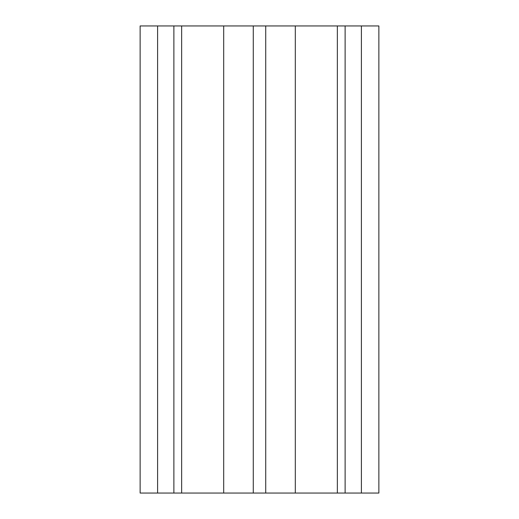 <?xml version="1.0" encoding="UTF-8"?>
<svg xmlns="http://www.w3.org/2000/svg" width="519" height="519" viewBox="0 0 519 519"><rect width="100%" height="100%" fill="white"/><g stroke="black" fill="none" stroke-linecap="round" stroke-linejoin="round"><path stroke-width="0.78" d="M361.393 25.95L361.393 493.05L378.87 493.05L378.87 25.95L140.13 25.95L140.13 493.05L181.65 493.05L181.65 25.95M337.35 25.95L337.35 493.05L181.65 493.05M361.393 493.05L337.35 493.05M265.728 25.95L265.728 493.05M295.311 25.95L295.311 493.05M345.122 25.95L345.122 493.05M157.607 25.95L157.607 493.05M173.878 25.95L173.878 493.05M223.689 25.95L223.689 493.05M253.272 25.95L253.272 493.05"/></g></svg>
